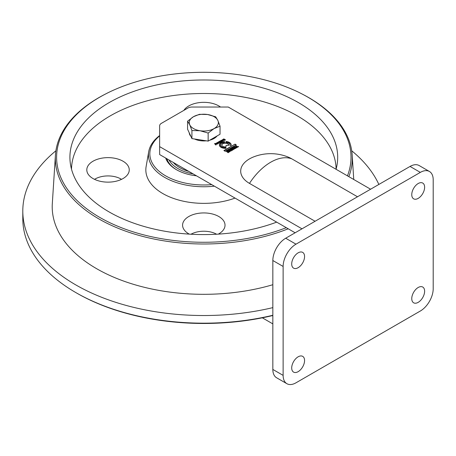 <?xml version="1.0" encoding="UTF-8"?>
<svg xmlns="http://www.w3.org/2000/svg" width="456" height="456" viewBox="0 0 456 456"><rect width="100%" height="100%" fill="white"/><g stroke="black" fill="none" stroke-linecap="round" stroke-linejoin="round"><path stroke-width="0.68" d="M424.627 291.207A9.097 5.25 120 0 0 422.74 287.046A9.097 5.25 120 0 0 415.729 289.48A9.097 5.25 120 0 0 411.762 298.634A9.097 5.25 120 0 0 413.643 302.801A9.097 5.25 120 0 0 420.654 300.361A9.097 5.25 120 0 0 424.627 291.207M424.627 187.234A9.097 5.25 120 0 0 422.74 183.073A9.097 5.25 120 0 0 415.729 185.506A9.097 5.25 120 0 0 411.762 194.661A9.097 5.25 120 0 0 413.643 198.827A9.097 5.25 120 0 0 420.654 196.388A9.097 5.25 120 0 0 424.627 187.234M304.568 360.525A9.097 5.25 120 0 0 302.681 356.358A9.097 5.25 120 0 0 295.676 358.798A9.097 5.25 120 0 0 291.703 367.952A9.097 5.25 120 0 0 293.59 372.113A9.097 5.25 120 0 0 300.595 369.679A9.097 5.25 120 0 0 304.568 360.525M304.568 256.551A9.097 5.25 120 0 0 302.681 252.385A9.097 5.25 120 0 0 295.676 254.824A9.097 5.25 120 0 0 291.703 263.978A9.097 5.25 120 0 0 293.59 268.139A9.097 5.25 120 0 0 300.595 265.705A9.097 5.25 120 0 0 304.568 256.551M272.836 369.434L283.13 375.379A18.189 10.505 120 0 0 286.898 383.707L276.604 377.762A18.189 10.505 -60 0 1 272.836 369.434L272.836 260.513A18.189 10.505 -60 0 1 285.701 238.231L410.047 166.44A18.189 10.505 -60 0 1 419.144 165.539L429.432 171.484A18.189 10.505 120 0 0 420.335 172.385L410.047 166.44M283.13 375.379L283.13 266.452L272.836 260.513M285.701 238.231L295.99 244.171L420.335 172.385M429.432 171.484A18.189 10.505 120 0 1 433.2 179.812L433.2 288.733A18.189 10.505 120 0 1 420.335 311.015L295.99 382.806A18.189 10.505 120 0 1 286.898 383.707M295.99 244.171A18.189 10.505 120 0 0 283.13 266.452M262.325 317.815L272.836 323.885M272.283 315.643L272.836 315.962M226.085 145.39L228.598 145.39A3.454 1.995 0 0 0 228.701 144.905A3.454 1.995 0 0 0 225.241 142.91A3.454 1.995 0 0 0 221.787 144.905A3.454 1.995 0 0 0 225.994 146.855L226.085 145.39M234.481 148.508L234.487 147.636L232.731 147.533L235.347 148.496L235.923 148.166L233.78 146.929L233.523 147.077L234.487 147.921M234.076 148.502L234.076 148.206M237.975 146.695L235.826 145.749L237.724 146.843L237.547 147.231L238.642 146.598L237.724 147.128M225.355 139.792L223.833 138.898L222.688 139.525L223.531 140.009L224.181 139.633L223.645 139.718L223.166 139.439L223.423 139.24L224.968 139.827L223.862 140.203L225.367 139.736M224.968 140.123L224.968 139.821L224.779 140.323L224.175 140.02M230.029 149.386L230.633 149.032L231.346 149.448L230.81 149.756L232.281 149.984L231.944 150.463L232.782 149.978L230.639 148.741L230.029 149.386M234.344 146.741L236.801 147.693L237.04 147.402L235.792 146.507L234.338 146.729M220.561 144.523L219.359 144.427A5.945 3.431 180 0 1 224.409 141.508L224.58 142.204A4.731 2.73 0 0 0 220.561 144.523M315.079 221.268L249.478 183.392A30.005 17.322 180 0 1 254.562 156.539A46.689 46.689 0 0 1 286.824 156.539A30.005 17.322 180 0 1 291.908 158.899L357.51 196.775M295.135 232.788L159.64 154.561L159.64 125.81A6.065 3.5 180 0 1 161.418 123.331L187.878 108.055A6.065 3.5 180 0 1 192.164 107.029L228.245 107.029L370.597 189.217M159.64 146.638L301.992 228.826M231.124 145.39L229.898 145.39A4.731 2.73 0 0 0 229.972 144.905A4.731 2.73 0 0 0 225.908 142.204L226.073 141.508A5.945 3.431 180 0 1 231.186 144.905A5.945 3.431 180 0 1 231.124 145.39M220.561 145.287L219.359 145.384A5.945 3.431 0 0 0 225.902 148.314L225.942 147.607A4.731 2.73 180 0 1 220.561 145.287L219.45 145.675M225.099 151.255L223.896 150.565L235.045 144.124L236.242 144.82L225.099 151.255M218.646 142.557L218.105 142.175L217.124 142.671L218.378 143.264L219.119 142.842L218.173 142.927L218.658 142.494M219.119 142.842L218.971 142.591L218.686 143.053M218.646 142.853L217.58 142.414L217.54 142.882L217.409 142.506M231.967 147.978L233.472 149.129L231.198 148.422L233.039 149.836L231.762 148.582L234.013 149.272L232.514 148.143L234.692 148.878L231.967 147.978M217.495 143.594L215.825 143.418L217.432 143.914L218.053 143.532L216.845 142.831L216.56 142.996L217.495 143.594L217.375 143.942M219.838 141.103L220.658 141.844L219.387 141.366L219.102 141.525L219.917 142.272L218.367 141.953L220.003 142.432L221.325 141.639L219.838 141.103M223.303 140.414L221.502 140.214L221.679 140.471L222.146 139.992L222.539 140.152L221.833 140.562L223.024 140.687L223.309 140.385M229.009 150.001L231.021 150.628L230.018 150.879L231.414 150.64L229.499 149.522L228.547 150.035L229.602 150.64L230.137 150.332L229.009 150.001L229.009 150.298M231.021 150.628L230.901 151.061M214.907 143.44L214.639 143.6L215.682 144.9L215.956 144.74L215.357 144.062L216.811 144.25L214.907 143.44L214.639 143.896M226.142 151.626L226.746 151.278L227.464 151.688L227.173 152.139L227.709 151.831L228.399 152.23L227.818 152.56L228.063 152.709L228.901 152.224L226.757 150.987L226.142 151.626M227.635 150.793L229.647 151.42L228.644 151.671L229.271 151.888L230.041 151.432C229.077 150.355 228.12 150.155 227.173 150.822L228.234 151.432L228.769 151.124L227.635 150.793L227.635 151.09M229.647 151.42L229.528 151.854M220.738 140.579L221.605 141.502L222.232 141.115L220.738 140.579M229.961 145.39A4.731 2.73 0 0 0 229.972 145.202A4.731 2.73 0 0 0 229.966 145.054M225.976 142.209L226.073 141.508M226.073 141.805A5.945 3.431 180 0 1 231.181 145.054M219.45 144.432A5.945 3.431 180 0 1 224.409 141.805L224.409 141.508M224.409 141.805L224.512 142.209M225.925 147.904A4.731 2.73 180 0 1 220.561 145.584M224.152 150.714L235.045 144.124M235.045 144.427L235.986 144.968M218.27 142.899L217.825 142.739L218.27 142.899L217.979 143.133L217.7 142.608M217.882 143.076L217.825 142.443L218.27 142.603L217.7 142.591L217.882 143.076M218.27 142.87L217.825 142.443M218.025 143.104L218.025 142.808M217.979 143.133L217.979 142.836M218.669 143.292L218.173 142.927M217.409 142.802L217.124 142.967M232.514 148.228L231.967 148.274M232.246 148.114L232.246 147.818M233.472 149.334L233.791 149.397M231.762 148.679L231.477 148.257M233.056 149.825L232.338 149.294M217.375 144.039L216.11 143.258M216.11 143.554L215.825 143.714M218.053 143.828L216.845 142.831M216.845 143.127L216.56 143.292M221.325 141.936L219.838 141.4M220.117 141.235L220.117 140.938M220.658 142.147L219.387 141.366M219.387 141.662L219.102 141.827M219.718 142.637L218.652 141.787M218.652 142.084L218.367 142.249M236.55 147.847L236.664 147.402L236.276 147.613L234.737 146.724L235.119 146.501L236.396 147.151M234.943 147.225L234.846 146.57M234.76 146.644L234.412 146.866M236.977 147.544L236.459 147.191M230.639 149.038L230.639 148.741M223.645 140.015L223.166 139.439L222.893 139.639M224.175 140.317L223.862 140.499M225.355 140.089L223.833 139.194M238.397 146.741L238.397 146.456M236.083 145.897L236.083 145.601M222.961 140.722L222.294 140.499L222.836 140.323M222.859 140.875L222.294 140.499M223.223 140.539L222.477 140.117M222.539 140.448L221.833 140.858M229.613 150.634L229.613 150.349M230.274 151.016L230.274 150.731M231.352 150.793L230.85 150.451M229.499 149.825L228.547 150.332M229.892 150.474L229.892 150.189M215.357 144.13L215.152 143.777M215.152 144.073L214.907 143.737M215.956 145.036L215.357 144.062M226.757 151.278L226.757 150.987M228.239 151.426L228.239 151.141M228.901 151.808L228.901 151.523M229.978 151.586L229.465 151.232M227.715 150.708L227.356 150.93M228.519 151.267L228.519 150.982M222.232 141.411L220.738 140.881M221.023 140.716L221.023 140.419M235.421 148.456L234.549 147.881M234.373 148.377L234.373 148.063M234.31 148.035L234.013 148.12M233.78 147.225L233.78 146.929M235.666 148.32L234.732 147.778M228.69 145.054A3.454 1.995 0 0 0 225.241 143.207A3.454 1.995 0 0 0 221.798 145.054M347.278 202.681L348.504 201.974M347.877 202.327L343.539 204.835M166.822 158.705A37.597 21.706 0 0 0 176.797 169.906A37.597 21.706 180 0 1 166.822 158.705M347.455 175.851A147.202 84.987 0 0 0 307.897 97.185A147.202 84.987 0 0 0 301.98 93.959A147.202 84.987 0 0 0 105.632 93.959A147.202 84.987 0 0 0 99.716 217.381A147.202 84.987 0 0 0 286.282 227.675M301.98 93.959L302.83 94.398A148.479 85.722 180 0 1 308.797 97.658A148.479 85.722 180 0 1 352.186 155.097A148.479 85.722 180 0 1 348.834 176.649M288.22 228.792A148.479 85.722 180 0 1 98.815 218.886A148.479 85.722 180 0 1 55.427 155.097A148.479 85.722 180 0 1 104.777 94.398L105.632 93.959M159.64 135.911A53.968 31.156 0 0 0 165.642 175.851A53.968 31.156 0 0 0 211.738 184.634M214.383 186.168A55.353 31.954 180 0 1 164.667 177.395A55.353 31.954 180 0 1 148.73 151.597A55.353 31.954 180 0 1 159.64 135.535M272.836 315.512A179.789 103.803 180 0 1 76.671 293.065L75.816 292.57A181.004 104.504 0 0 0 272.836 315.278M189.297 234.127A21.221 12.255 180 0 1 182.685 226.404A21.221 12.255 180 0 1 188.795 216.52A21.221 12.255 180 0 1 212.889 214.115A21.221 12.255 180 0 1 224.922 226.404A21.221 12.255 180 0 1 218.812 233.848A21.221 12.255 180 0 1 218.316 234.127M190.996 234.23A18.36 10.602 180 0 1 216.617 234.23M123.034 161.225A21.221 12.255 180 0 1 129.145 171.108A21.221 12.255 180 0 1 115.163 181.425A21.221 12.255 180 0 1 93.018 178.552A21.221 12.255 180 0 1 86.908 171.108A21.221 12.255 180 0 1 98.941 158.813A21.221 12.255 180 0 1 123.034 161.225M94.523 179.339A18.36 10.602 180 0 1 121.011 179.031A18.36 10.602 180 0 1 121.53 179.339M183.888 110.358A21.221 12.255 180 0 1 188.795 105.929A21.221 12.255 180 0 1 220.505 107.029M276.678 222.129A133.887 77.298 180 0 1 109.132 211.943A133.887 77.298 180 0 1 70.264 162.866A133.887 77.298 180 0 1 148.132 86.982A133.887 77.298 180 0 1 298.48 102.623A133.887 77.298 180 0 1 337.343 162.866A133.887 77.298 180 0 1 336.072 169.284M71.501 169.136A132.314 76.391 180 0 1 153.775 99.169A132.314 76.391 180 0 1 297.363 115.875A132.314 76.391 180 0 1 336.112 169.136M196.462 175.816A38.806 22.407 180 0 1 176.364 169.66L176.364 169.66A38.806 22.407 180 0 1 165.699 158.055M272.836 284.715A151.597 87.523 180 0 1 96.609 268.681A151.597 87.523 180 0 1 52.315 203.553L55.427 155.097M351.718 150.793A181.004 104.504 180 0 1 378.856 184.446M272.836 307.629A181.004 104.504 180 0 1 75.816 284.92A181.004 104.504 180 0 1 22.8 211.025A181.004 104.504 180 0 1 55.888 150.793M235.034 198.086A57.969 33.47 180 0 1 162.815 193.555A57.969 33.47 180 0 1 146.125 166.537L148.73 151.597M76.671 293.065L75.816 292.57A181.004 104.504 0 0 1 22.8 218.675L22.8 211.025M217.102 135.939A14.552 8.402 180 0 1 209.714 140.203M206.243 140.813A14.552 8.402 180 0 1 194.518 139M190.916 136.429A14.552 8.402 180 0 1 189.747 134.702A14.552 8.402 180 0 1 189.263 132.867M220.037 126.198L220.037 134.246L208.153 141.109L191.925 138.595L187.576 129.225L187.576 121.176L189.747 124.801A14.552 8.402 180 0 1 193.515 116.685A14.552 8.402 180 0 1 207.571 114.507A14.552 8.402 180 0 1 217.86 120.452A14.552 8.402 180 0 1 214.098 128.569A14.552 8.402 180 0 1 200.036 130.741L208.153 133.055L214.098 128.569L220.037 126.198L217.86 120.452L215.688 116.827L207.571 114.507L199.454 114.313L193.515 116.685L187.576 121.176M189.747 124.801A14.552 8.402 0 0 0 200.036 130.741L191.925 130.547L189.747 124.801M191.925 138.595L191.925 130.547M208.153 141.109L208.153 133.055M188.835 171.416A33.955 19.602 180 0 1 179.795 167.683A33.955 19.602 180 0 1 173.326 162.461M291.908 158.899A46.689 26.955 120 0 0 249.478 183.392M235.792 146.803L235.792 146.507M169.022 159.976A36.383 21.005 0 0 0 193.139 173.901M229.972 145.202L229.972 144.905M218.281 142.853L218.281 142.557M236.664 147.698L236.664 147.396M222.961 140.756L222.961 140.454M231.027 150.953L231.027 150.657M229.653 151.745L229.653 151.449M352.186 155.097L353.748 179.487"/></g></svg>
